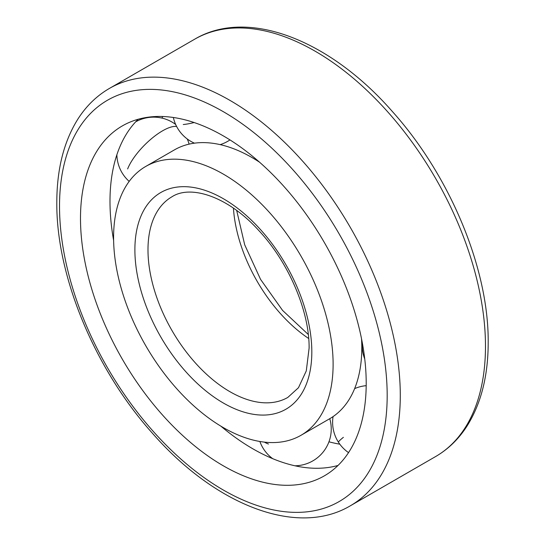 <?xml version="1.0" encoding="UTF-8"?>
<svg xmlns="http://www.w3.org/2000/svg" width="545" height="545" viewBox="0 0 545 545"><rect width="100%" height="100%" fill="white"/><g stroke="black" fill="none" stroke-linecap="round" stroke-linejoin="round"><path stroke-width="0.82" d="M300.969 435.312A155.23 89.625 -120 0 0 324.759 310.923A155.23 89.625 -120 0 0 223.355 174.127A155.23 89.625 -120 0 0 145.74 166.443A155.23 89.625 -120 0 0 121.944 290.832A155.23 89.625 -120 0 0 223.355 427.621A155.23 89.625 -120 0 0 300.969 435.312L329.65 418.751A155.23 89.625 -120 0 0 361.805 347.683A155.23 89.625 -120 0 0 361.546 338.847M259.563 162.212A155.23 89.625 -120 0 0 252.035 157.566A155.23 89.625 -120 0 0 174.42 149.882L145.74 166.443M138.164 119.273A202.031 116.644 -120 0 0 109.988 201.371A202.031 116.644 -120 0 0 112.011 230.167A202.031 116.644 -120 0 0 113.612 240.386M220.868 426.156A202.031 116.644 -120 0 0 228.914 432.655A202.031 116.644 -120 0 0 252.846 448.808A202.031 116.644 -120 0 0 338.029 465.45M328.955 441.791A202.031 116.644 -120 0 0 339.808 444.175M223.355 465.832A202.031 116.644 -120 0 0 324.364 475.84A202.031 116.644 -120 0 0 355.333 313.947A202.031 116.644 -120 0 0 223.355 135.916A202.031 116.644 -120 0 0 122.339 125.909A202.031 116.644 -120 0 0 91.369 287.801A202.031 116.644 -120 0 0 223.355 465.832M162.771 116.507A202.031 116.644 -120 0 0 161.954 118.095M229.901 391.678A115.847 66.885 -120 0 0 287.828 397.414L298.476 387.713L306.29 370.886L309.104 348.166C309.58 311.481 288.707 262.274 258.534 230.235C227.803 196.255 190.525 184.591 171.982 196.765A115.847 66.885 -120 0 0 147.988 249.801A115.847 66.885 -120 0 0 229.901 391.678M311.822 351.954A125.112 72.233 -120 0 0 223.355 198.721A125.112 72.233 -120 0 0 134.888 249.801A125.112 72.233 -120 0 0 223.355 403.028A125.112 72.233 -120 0 0 311.822 351.954M233.43 208.149A115.847 66.885 -120 0 0 308.695 338.513M400.289 395.459A240.951 139.118 -120 0 0 229.901 100.355A240.951 139.118 -120 0 0 109.429 88.419C96.792 95.763 86.301 105.948 77.955 118.974C63.881 141.393 56.837 169.236 56.809 202.508C56.176 276.254 95.028 369.428 152.682 433.534C215.289 505.14 297.277 537.384 350.381 505.767A240.951 139.118 -120 0 0 400.289 395.459M387.182 395.459A231.686 133.763 -120 0 0 223.355 111.705A231.686 133.763 -120 0 0 59.521 206.289A231.686 133.763 -120 0 0 223.355 490.05A231.686 133.763 -120 0 0 387.182 395.459M194.62 39.233C247.723 7.616 329.711 39.86 392.318 111.466C449.972 175.572 488.824 268.746 488.191 342.492C488.163 375.873 481.072 403.784 466.915 426.231C458.583 439.161 448.14 449.278 435.571 456.581A240.951 139.118 -120 0 0 485.479 346.279A240.951 139.118 -120 0 0 315.099 51.169A240.951 139.118 -120 0 0 194.62 39.233L109.429 88.419M194.143 122.536A36.781 7.773 158.8 0 1 183.249 124.526M176.628 126.488A36.781 12.692 134.9 0 0 150.202 139.792A36.781 12.692 134.9 0 0 127.639 168.943M264.373 442.118A36.781 17.229 -8 0 0 268.453 444.025M333.056 416.605A36.781 36.781 0 0 0 338.506 442.295A36.781 2.616 -32.9 0 1 343.384 437.335M236.694 210.486L244.698 244.794L260.565 279.387L282.589 310.432L308.307 334.514M350.381 505.767L435.571 456.581M362.302 342.778A36.781 36.781 0 0 0 364.748 358.978M173.351 117.482A36.781 36.781 0 0 0 194.429 143.165M220.18 144.629A36.781 36.781 0 0 0 229.963 139.908M175.653 124.451A36.781 36.781 0 0 0 135.664 121.842M116.875 154.76A36.781 36.781 0 0 0 129.179 181.396M189.101 144.139A36.781 36.781 0 0 0 187.255 138.982M259.863 441.484A36.781 36.781 0 0 0 272.704 458.665M294.968 465.791A36.781 36.781 0 0 0 329.766 418.683M338.506 442.295A36.781 36.781 0 0 0 348.541 452.623M366.192 385.676A36.781 36.781 0 0 0 354.618 388.633"/></g></svg>

